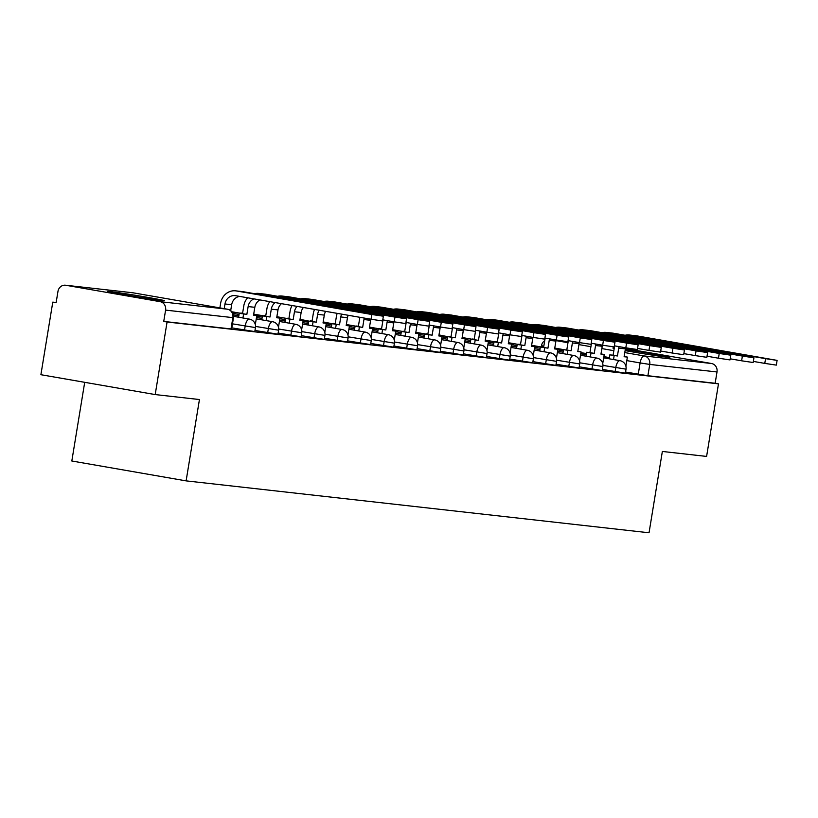 <?xml version="1.0" encoding="UTF-8"?>
<svg xmlns="http://www.w3.org/2000/svg" width="818" height="818" viewBox="0 0 818 818"><rect width="100%" height="100%" fill="white"/><g stroke="black" fill="none" stroke-linecap="round" stroke-linejoin="round"><path stroke-width="1.23" d="M614.267 348.09A28.834 0.644 9.3 0 0 612.917 348.069A28.834 0.644 9.3 0 0 614.206 348.478M625.116 350.605A28.834 0.644 9.3 0 0 667.365 357.251A28.834 0.644 9.3 0 0 669.83 357.384A28.834 0.644 9.3 0 0 654.686 354.327A28.834 0.644 9.3 0 0 625.289 349.552M110.001 291.525A28.834 0.644 9.3 0 0 107.536 291.382A28.834 0.644 9.3 0 0 130.021 295.707A28.834 0.644 9.3 0 0 161.984 300.564A28.834 0.644 9.3 0 0 164.438 300.707A28.834 0.644 9.3 0 0 141.964 296.382A28.834 0.644 9.3 0 0 110.001 291.525M602.396 369.429L625.371 373.161L626.026 369.153L602.958 365.401M579.236 366.822L602.212 370.564L602.866 366.556L579.798 362.803M556.076 364.225L579.042 367.967L579.706 363.959L556.639 360.206M532.907 361.628L555.882 365.37L556.547 361.362L533.479 357.599M509.747 359.03L532.722 362.773L533.377 358.765L510.32 355.002M486.587 356.433L509.563 360.176L510.217 356.157L487.16 352.405M463.428 353.836L486.403 357.578L487.058 353.56L463.99 349.807M440.268 351.239L463.244 354.981L463.898 350.963L440.83 347.21M417.108 348.642L440.084 352.384L440.738 348.366L417.671 344.613M393.949 346.045L416.914 349.787L417.579 345.769L394.511 342.016M370.789 343.448L393.755 347.19L394.419 343.171L371.352 339.419M347.619 340.85L370.595 344.593L371.249 340.574L348.192 336.822M324.46 338.253L347.435 341.985L348.09 337.977L325.032 334.225M301.3 335.656L324.276 339.388L324.93 335.38L301.873 331.627M278.14 333.059L301.116 336.791L301.77 332.783L278.703 329.03M254.981 330.462L277.956 334.194L278.611 330.186L255.543 326.433M231.821 327.865L254.797 331.597L255.451 327.589L232.476 323.846M56.145 302.507L52.781 302.128L56.115 302.711L57.966 291.402A7.393 6.759 -83.6 0 1 65.46 285.216A7.393 6.759 -83.6 0 1 65.829 285.267L160.123 301.668L227.384 309.204L133.078 292.813L65.829 285.267M84.704 382.323L71.82 460.994L186.115 480.872L199.439 399.542L155.195 394.573L167.077 322.006L718.48 383.846L706.599 456.424L662.355 451.454L649.042 532.784L186.115 480.872M155.195 394.573L40.9 374.705L52.781 302.128M625.453 348.54L711.537 363.509A7.393 6.759 96.4 0 1 717.008 371.965L715.157 383.264L647.897 375.728L625.555 372.026M715.157 383.264L718.48 383.846M163.743 321.423L231.627 329L233.488 317.701L165.594 310.114L163.743 321.423L167.077 322.006M165.594 310.114A7.393 6.759 -83.6 0 0 160.123 301.668M383.366 316.218L382.589 320.963L371.035 319.245L371.812 314.501L383.366 316.218L243.048 291.689A14.785 13.528 -83.6 0 0 242.302 291.586L235.625 290.84A14.785 13.528 -83.6 0 0 220.645 303.212L219.878 307.905M233.355 314.685L233.641 312.926L232.588 312.803M233.641 312.926L232.547 312.732M230.686 310.635L231.658 304.715A9.98 9.131 96.4 0 1 239.664 296.392M224.214 308.652L224.981 303.969A9.98 9.131 96.4 0 1 235.093 295.615A9.98 9.131 96.4 0 1 235.584 295.687L371.035 319.245M371.812 314.501L236.361 290.942A14.785 13.528 -83.6 0 0 235.625 290.84M406.526 318.815L405.748 323.56L394.204 321.842L394.982 317.098L406.526 318.815L266.208 294.296A14.785 13.528 -83.6 0 0 265.461 294.183L258.785 293.437A14.785 13.528 -83.6 0 0 254.541 293.693M255.318 324.582L256.801 315.523L253.539 315.155L254.817 307.312A9.98 9.131 96.4 0 1 259.96 299.92M256.801 315.523L253.57 314.961M247.66 297.783A14.785 13.528 -83.6 0 0 243.805 305.809L242.527 313.652L246.852 314.409L248.14 306.566A9.98 9.131 96.4 0 1 253.917 298.877M246.852 314.409L239.255 313.284L238.611 317.231M242.946 317.987L243.59 314.04M242.527 313.652L239.255 313.284M382.773 319.848L394.204 321.842M394.982 317.098L259.521 293.539A14.785 13.528 -83.6 0 0 258.785 293.437M429.685 321.413L428.908 326.157L417.364 324.439L418.141 319.695L429.685 321.413L289.368 296.893A14.785 13.528 -83.6 0 0 288.631 296.781L281.944 296.034A14.785 13.528 -83.6 0 0 277.701 296.29M278.478 327.18L279.961 318.12L276.699 317.752L277.987 309.91A9.98 9.131 96.4 0 1 281.443 303.662M279.961 318.12L276.729 317.558M269.797 301.637A14.785 13.528 -83.6 0 0 266.965 308.406L265.686 316.249L270.022 317.006L271.3 309.163A9.98 9.131 96.4 0 1 275.185 302.568M270.022 317.006L262.414 315.881L261.77 319.828M266.106 320.584L266.75 316.638M265.686 316.249L262.414 315.881M405.933 322.445L417.364 324.439M418.141 319.695L282.691 296.136A14.785 13.528 -83.6 0 0 281.944 296.034M452.845 324.01L452.068 328.754L440.524 327.036L441.301 322.292L452.845 324.01L312.527 299.49A14.785 13.528 -83.6 0 0 311.791 299.378L305.104 298.631A14.785 13.528 -83.6 0 0 300.86 298.887M301.637 329.777L303.13 320.717L299.858 320.349L301.147 312.507A9.98 9.131 96.4 0 1 303.406 307.476M303.13 320.717L299.889 320.155M292.108 305.513A14.785 13.528 -83.6 0 0 290.134 311.004L288.846 318.846L293.181 319.603L294.46 311.76A9.98 9.131 96.4 0 1 297.036 306.372M293.181 319.603L285.584 318.478L284.93 322.425M289.265 323.182L289.909 319.235M235.042 313.744L235.216 312.66L232.292 312.333M235.216 312.66L232.148 312.128M288.846 318.846L285.584 318.478M429.092 325.043L440.524 327.036M441.301 322.292L305.85 298.734A14.785 13.528 -83.6 0 0 305.104 298.631M476.004 326.607L475.227 331.351L463.683 329.634L464.46 324.889L476.004 326.607L335.687 302.087A14.785 13.528 -83.6 0 0 334.951 301.975L328.263 301.228A14.785 13.528 -83.6 0 0 324.02 301.484M324.807 332.374L326.29 323.314L323.018 322.946L324.306 315.104A9.98 9.131 96.4 0 1 325.666 311.351M326.29 323.314L323.049 322.752M314.582 309.419A14.785 13.528 -83.6 0 0 313.294 313.601L312.006 321.443L316.341 322.2L317.619 314.357A9.98 9.131 96.4 0 1 319.224 310.226M316.341 322.2L308.744 321.075L308.1 325.022M312.425 325.779L313.069 321.832M242.598 313.222L240.789 313.314M258.202 316.351L258.376 315.257L253.652 314.46M242.578 313.325L240.84 313.018M258.376 315.257L253.611 314.726M300.022 319.327L308.744 321.075M452.252 327.64L463.683 329.634M464.46 324.889L329.01 301.331A14.785 13.528 -83.6 0 0 328.263 301.228M499.164 329.204L498.397 333.949L486.843 332.231L487.62 327.486L499.164 329.204L358.846 304.685A14.785 13.528 -83.6 0 0 358.11 304.572L351.433 303.826A14.785 13.528 -83.6 0 0 347.18 304.081M347.967 334.971L349.45 325.912L346.178 325.544L347.466 317.701A9.98 9.131 96.4 0 1 348.171 315.267M349.45 325.912L346.208 325.349M337.19 313.355A14.785 13.528 -83.6 0 0 336.454 316.198L335.165 324.04L339.501 324.797L340.789 316.955A9.98 9.131 96.4 0 1 341.658 314.132M339.501 324.797L331.904 323.672L331.259 327.619M335.584 328.376L336.229 324.429M265.758 315.82L263.948 315.912M281.361 318.948L281.545 317.854L276.811 317.057M265.738 315.922L263.999 315.615M281.545 317.854L276.77 317.323M323.192 321.924L331.904 323.672M475.411 330.237L486.843 332.231M487.62 327.486L352.169 303.928A14.785 13.528 -83.6 0 0 351.433 303.826M522.334 331.801L521.557 336.546L510.003 334.828L510.78 330.083L522.334 331.801L382.016 307.282A14.785 13.528 -83.6 0 0 381.27 307.169L374.593 306.423A14.785 13.528 -83.6 0 0 370.339 306.678M371.127 337.568L372.609 328.509L369.337 328.141L370.626 320.298A9.98 9.131 96.4 0 1 370.861 319.214M372.609 328.509L369.378 327.946M359.93 317.312A14.785 13.528 -83.6 0 0 359.613 318.805L358.325 326.638L362.66 327.394L363.949 319.552A9.98 9.131 96.4 0 1 364.296 318.069M362.66 327.394L355.063 326.28L354.419 330.216M358.744 330.973L359.399 327.026M288.918 318.417L287.108 318.509M304.521 321.546L304.705 320.451L299.971 319.654M288.897 318.519L287.159 318.212M304.705 320.451L299.93 319.92M358.325 326.638L355.063 326.28M498.571 332.834L510.003 334.828M510.78 330.083L375.329 306.525A14.785 13.528 -83.6 0 0 374.593 306.423M545.494 334.398L544.716 339.143L533.162 337.425L533.939 332.681L545.494 334.398L405.176 309.879A14.785 13.528 -83.6 0 0 404.429 309.766L397.752 309.02A14.785 13.528 -83.6 0 0 393.509 309.276M394.286 340.165L395.769 331.106L392.507 330.738L393.785 322.906A9.98 9.131 96.4 0 1 394.02 321.811M395.769 331.106L392.538 330.544M383.09 319.91A14.785 13.528 -83.6 0 0 382.773 321.402L381.495 329.235L385.82 329.991L387.108 322.149A9.98 9.131 96.4 0 1 387.456 320.666M385.82 329.991L378.223 328.877L377.579 332.814M381.914 333.57L382.558 329.623M312.077 321.014L310.267 321.106M327.681 324.143L327.865 323.049L323.13 322.251M312.057 321.116L310.319 320.82M327.865 323.049L323.09 322.517M381.495 329.235L378.223 328.877M521.731 335.431L533.162 337.425M533.939 332.681L398.489 309.132A14.785 13.528 -83.6 0 0 397.752 309.02M568.653 336.996L567.876 341.74L556.322 340.022L557.099 335.278L568.653 336.996L428.335 312.476A14.785 13.528 -83.6 0 0 427.589 312.374L420.912 311.617A14.785 13.528 -83.6 0 0 416.669 311.873M417.446 342.762L418.928 333.703L415.667 333.335L416.945 325.503A9.98 9.131 96.4 0 1 417.19 324.409M418.928 333.703L415.697 333.141M406.249 322.507A14.785 13.528 -83.6 0 0 405.933 324L404.654 331.832L408.98 332.589L410.268 324.746A9.98 9.131 96.4 0 1 410.616 323.263M408.98 332.589L401.382 331.474L400.738 335.411M405.074 336.167L405.718 332.22M335.237 323.611L333.427 323.713M350.85 326.74L351.024 325.646L346.29 324.848M335.227 323.713L333.478 323.417M351.024 325.646L346.249 325.114M404.654 331.832L401.382 331.474M544.9 338.038L556.322 340.022M557.099 335.278L421.648 311.73A14.785 13.528 -83.6 0 0 420.912 311.617M591.813 339.593L591.036 344.337L579.492 342.619L580.269 337.875L591.813 339.593L451.495 315.073A14.785 13.528 -83.6 0 0 450.749 314.971L444.072 314.214A14.785 13.528 -83.6 0 0 439.828 314.47M440.605 345.36L442.088 336.3L438.826 335.932L440.104 328.1A9.98 9.131 96.4 0 1 440.35 327.006M442.088 336.3L438.857 335.738M429.409 325.104A14.785 13.528 -83.6 0 0 429.092 326.597L427.814 334.439L432.139 335.186L433.428 327.343A9.98 9.131 96.4 0 1 433.775 325.861M432.139 335.186L424.542 334.071L423.898 338.008M428.233 338.764L428.877 334.818M358.396 326.208L356.587 326.31M374.01 329.337L374.184 328.243L369.46 327.445M358.386 326.31L356.638 326.014M374.184 328.243L369.409 327.711M427.814 334.439L424.542 334.071M568.06 340.636L579.492 342.619M580.269 337.875L444.818 314.327A14.785 13.528 -83.6 0 0 444.072 314.214M614.972 342.19L614.195 346.934L602.651 345.216L603.428 340.472L614.972 342.19L474.655 317.67A14.785 13.528 -83.6 0 0 473.919 317.568L467.231 316.811A14.785 13.528 -83.6 0 0 462.988 317.067M463.765 347.957L465.248 338.897L461.986 338.54L463.274 330.697A9.98 9.131 96.4 0 1 463.509 329.603M465.248 338.897L462.017 338.335M452.579 327.701A14.785 13.528 -83.6 0 0 452.262 329.194L450.974 337.036L455.309 337.783L456.587 329.94A9.98 9.131 96.4 0 1 456.945 328.458M455.309 337.783L447.702 336.668L447.057 340.605M451.393 341.362L452.037 337.415M381.556 328.805L379.756 328.908M397.17 331.934L397.344 330.84L392.62 330.043M381.546 328.908L379.797 328.611M397.344 330.84L392.579 330.308M438.99 334.92L447.702 336.668M591.22 343.233L602.651 345.216M603.428 340.472L467.978 316.924A14.785 13.528 -83.6 0 0 467.231 316.811M638.132 344.787L637.355 349.531L625.811 347.814L626.588 343.069L638.132 344.787L497.814 320.267A14.785 13.528 -83.6 0 0 497.078 320.165L490.391 319.409A14.785 13.528 -83.6 0 0 486.148 319.664M486.935 350.554L488.418 341.495L485.146 341.137L486.434 333.294A9.98 9.131 96.4 0 1 486.669 332.2M488.418 341.495L485.176 340.932M475.739 330.298A14.785 13.528 -83.6 0 0 475.422 331.791L474.133 339.634L478.469 340.38L479.747 332.537A9.98 9.131 96.4 0 1 480.105 331.055M478.469 340.38L470.871 339.265L470.217 343.202M474.552 343.959L475.197 340.012M404.726 331.402L402.916 331.505M420.329 334.531L420.503 333.437L415.779 332.64M404.705 331.505L402.957 331.208M420.503 333.437L415.738 332.906M474.133 339.634L470.871 339.265M614.379 345.83L625.811 347.814M626.588 343.069L491.137 319.521A14.785 13.528 -83.6 0 0 490.391 319.409M661.292 347.394L660.515 352.129L648.971 350.411L649.748 345.666L661.292 347.394L520.974 322.865A14.785 13.528 -83.6 0 0 520.238 322.762L513.551 322.006A14.785 13.528 -83.6 0 0 509.307 322.261M510.095 353.151L511.577 344.092L508.305 343.734L509.594 335.891A9.98 9.131 96.4 0 1 509.829 334.797M511.577 344.092L508.336 343.529M498.898 332.895A14.785 13.528 -83.6 0 0 498.581 334.388L497.293 342.231L501.628 342.977L502.906 335.135A9.98 9.131 96.4 0 1 503.264 333.652M501.628 342.977L494.031 341.863L493.387 345.799M497.712 346.556L498.356 342.609M427.886 334L426.076 334.102M443.489 337.128L443.663 336.034L438.939 335.237M427.865 334.102L426.127 333.805M443.663 336.034L438.898 335.503M497.293 342.231L494.031 341.863M637.539 348.427L648.971 350.411M649.748 345.666L514.297 322.118A14.785 13.528 -83.6 0 0 513.551 322.006M684.451 349.992L683.684 354.726L672.13 353.008L672.907 348.264L684.451 349.992L544.134 325.462A14.785 13.528 -83.6 0 0 543.397 325.359L536.72 324.603A14.785 13.528 -83.6 0 0 532.467 324.869M533.254 355.748L534.737 346.689L531.465 346.331L532.753 338.488A9.98 9.131 96.4 0 1 532.988 337.394M534.737 346.689L531.506 346.126M522.058 335.492A14.785 13.528 -83.6 0 0 521.741 336.985L520.452 344.828L524.788 345.574L526.076 337.742A9.98 9.131 96.4 0 1 526.424 336.249M524.788 345.574L517.191 344.46L516.547 348.407M520.872 349.153L521.526 345.216M451.045 336.597L449.235 336.699M466.649 339.726L466.833 338.632L462.098 337.834M451.025 336.699L449.286 336.402M466.833 338.632L462.058 338.1M520.452 344.828L517.191 344.46M660.699 351.024L672.13 353.008M672.907 348.264L537.457 324.715A14.785 13.528 -83.6 0 0 536.72 324.603M707.621 352.589L706.844 357.323L695.29 355.605L696.067 350.871L707.621 352.589L567.303 328.059A14.785 13.528 -83.6 0 0 566.557 327.957L559.88 327.21A14.785 13.528 -83.6 0 0 555.626 327.466M556.414 358.345L557.896 349.296L554.624 348.928L555.913 341.086A9.98 9.131 96.4 0 1 556.148 339.991M557.896 349.296L554.665 348.734M545.217 338.09A14.785 13.528 -83.6 0 0 544.9 339.582L543.612 347.425L547.948 348.171L549.236 340.339A9.98 9.131 96.4 0 1 549.584 338.846M547.948 348.171L540.35 347.057L539.706 351.004M544.031 351.75L544.686 347.814M474.205 339.194L472.395 339.296M489.808 342.323L489.992 341.229L485.258 340.431M474.184 339.306L472.446 339M489.992 341.229L485.217 340.697M543.612 347.425L540.35 347.057M683.858 353.621L695.29 355.605M696.067 350.871L560.616 327.312A14.785 13.528 -83.6 0 0 559.88 327.21M730.781 355.186L730.004 359.92L718.449 358.202L719.226 353.468L730.781 355.186L590.463 330.656A14.785 13.528 -83.6 0 0 589.717 330.554L583.04 329.807A14.785 13.528 -83.6 0 0 578.796 330.063M579.573 360.942L581.056 351.893L577.794 351.525L579.072 343.683A9.98 9.131 96.4 0 1 579.308 342.589M581.056 351.893L577.825 351.331M568.377 340.687A14.785 13.528 -83.6 0 0 568.06 342.18L566.782 350.022L571.107 350.769L572.395 342.936A9.98 9.131 96.4 0 1 572.743 341.443M571.107 350.769L563.51 349.654L562.866 353.601M567.201 354.347L567.845 350.411M497.364 341.791L495.555 341.893M512.968 344.92L513.152 343.836L508.418 343.028M497.344 341.904L495.606 341.597M513.152 343.836L508.377 343.294M566.782 350.022L563.51 349.654M707.018 356.219L718.449 358.202M719.226 353.468L583.776 329.91A14.785 13.528 -83.6 0 0 583.04 329.807M753.94 357.783L753.163 362.517L741.619 360.799L742.386 356.065L753.94 357.783L613.623 333.253A14.785 13.528 -83.6 0 0 612.876 333.151L606.199 332.405A14.785 13.528 -83.6 0 0 601.956 332.66M602.733 363.54L604.216 354.491L600.954 354.122L602.232 346.28A9.98 9.131 96.4 0 1 602.477 345.186M604.216 354.491L600.985 353.928M591.537 343.284A14.785 13.528 -83.6 0 0 591.22 344.777L589.942 352.619L594.267 353.376L595.555 345.533A9.98 9.131 96.4 0 1 595.903 344.041M594.267 353.376L586.67 352.251L586.025 356.198M590.361 356.945L591.005 353.008M520.524 344.388L518.714 344.49M536.138 347.517L536.311 346.433L531.588 345.636M520.514 344.501L518.765 344.194M536.311 346.433L531.536 345.891M589.942 352.619L586.67 352.251M730.188 358.816L741.619 360.799M742.386 356.065L606.936 332.507A14.785 13.528 -83.6 0 0 606.199 332.405M777.1 360.38L776.323 365.114L764.779 363.396L765.556 358.662L777.1 360.38L636.782 335.85A14.785 13.528 -83.6 0 0 636.046 335.748L629.359 335.002A14.785 13.528 -83.6 0 0 625.116 335.257M625.893 366.137L627.375 357.088L624.114 356.72L625.392 348.877A9.98 9.131 96.4 0 1 625.637 347.783M627.375 357.088L624.144 356.525M614.696 345.881A14.785 13.528 -83.6 0 0 614.379 347.374L613.101 355.216L617.426 355.973L618.715 348.131A9.98 9.131 96.4 0 1 619.062 346.638M617.426 355.973L609.829 354.848L609.185 358.795M613.52 359.542L614.165 355.605M543.684 346.985L541.874 347.088M559.297 350.114L559.471 349.03L554.747 348.233M543.673 347.098L541.925 346.791M559.471 349.03L554.696 348.488M613.101 355.216L609.829 354.848M753.347 361.413L764.779 363.396M765.556 358.662L630.105 335.104A14.785 13.528 -83.6 0 0 629.359 335.002M615.105 371.638L615.76 367.619A7.393 2.986 -80.1 0 1 619.921 360.666A7.393 2.986 99.9 0 1 619.993 360.677L603.674 357.834M591.946 369.041L592.6 365.022A7.393 2.986 -80.1 0 1 596.762 358.059A7.393 2.986 99.9 0 1 596.833 358.069L580.504 355.237M568.776 366.444L569.44 362.425A7.393 2.986 -80.1 0 1 573.602 355.462A7.393 2.986 99.9 0 1 573.674 355.472L557.344 352.64M545.616 363.846L546.281 359.828A7.393 2.986 -80.1 0 1 550.442 352.865A7.393 2.986 99.9 0 1 550.514 352.875L534.185 350.043M522.457 361.239L523.111 357.231A7.393 2.986 -80.1 0 1 527.283 350.268A7.393 2.986 99.9 0 1 527.354 350.278L511.025 347.445M499.297 358.642L499.951 354.634A7.393 2.986 -80.1 0 1 504.123 347.67A7.393 2.986 99.9 0 1 504.195 347.681L487.865 344.848M476.137 356.045L476.792 352.037A7.393 2.986 -80.1 0 1 480.953 345.073A7.393 2.986 99.9 0 1 481.025 345.084L464.706 342.251M452.978 353.448L453.632 349.439A7.393 2.986 -80.1 0 1 457.794 342.476A7.393 2.986 99.9 0 1 457.865 342.486L441.546 339.654M429.818 350.85L430.472 346.842A7.393 2.986 -80.1 0 1 434.634 339.879A7.393 2.986 99.9 0 1 434.706 339.889L418.387 337.047M406.658 348.253L407.313 344.245A7.393 2.986 -80.1 0 1 411.474 337.282A7.393 2.986 99.9 0 1 411.546 337.292L395.217 334.45M383.489 345.656L384.153 341.648A7.393 2.986 -80.1 0 1 388.315 334.685A7.393 2.986 99.9 0 1 388.386 334.695L372.057 331.852M360.329 343.059L360.994 339.051A7.393 2.986 -80.1 0 1 365.155 332.088A7.393 2.986 99.9 0 1 365.227 332.098L348.897 329.255M337.169 340.462L337.824 336.454A7.393 2.986 -80.1 0 1 341.996 329.49A7.393 2.986 99.9 0 1 342.067 329.501L325.738 326.658M314.01 337.865L314.664 333.856A7.393 2.986 -80.1 0 1 318.836 326.893A7.393 2.986 99.9 0 1 318.908 326.903L302.578 324.061M290.85 335.268L291.505 331.259A7.393 2.986 -80.1 0 1 295.666 324.296A7.393 2.986 99.9 0 1 295.738 324.306L279.419 321.464M267.69 332.67L268.345 328.662A7.393 2.986 -80.1 0 1 272.506 321.699A7.393 2.986 99.9 0 1 272.578 321.709L256.259 318.867M244.531 330.073L245.185 326.065A7.393 2.986 -80.1 0 1 249.347 319.102A7.393 2.986 99.9 0 1 249.418 319.112L233.58 316.351M638.265 374.235L640.116 362.926L626.803 360.615M609.39 357.578L603.868 356.628M586.455 353.591L580.933 352.64M564.297 349.746L554.768 348.079M556.005 340.615L567.978 342.701M578.919 344.603L590.913 346.689M601.854 348.591L613.848 350.677M624.788 352.578L644.277 355.963L711.537 363.509M231.003 328.969L232.854 317.66A7.393 6.759 96.4 0 0 227.384 309.204A7.393 2.986 -80.1 0 1 227.455 309.214A7.393 2.986 -80.1 0 1 227.557 309.245M543.817 346.167L541.485 345.666L541.271 346.985M647.897 375.728L649.748 364.419L640.116 362.926A7.393 2.986 99.9 0 1 644.277 355.963A7.393 6.759 96.4 0 1 649.748 364.419L717.008 371.965M233.488 317.701A7.393 7.393 0 0 0 227.455 309.214L133.15 292.824A7.393 7.393 0 0 0 132.71 292.752A7.393 6.759 -83.6 0 1 133.078 292.813A7.393 2.986 -80.1 0 1 133.15 292.824A7.393 2.986 -80.1 0 1 133.222 292.834M65.46 285.216L132.71 292.752A7.393 6.759 -83.6 0 0 132.342 292.721M224.981 303.969L231.658 304.715M236.361 290.942L243.048 291.689M248.14 306.566L254.817 307.312M259.521 293.539L266.208 294.296M271.3 309.163L277.987 309.91M282.691 296.136L289.368 296.893M294.46 311.76L301.147 312.507M305.85 298.734L312.527 299.49M317.619 314.357L324.306 315.104M329.01 301.331L335.687 302.087M340.789 316.955L347.466 317.701M352.169 303.928L358.846 304.685M363.949 319.552L370.626 320.298M375.329 306.525L382.016 307.282M387.108 322.149L393.785 322.906M398.489 309.132L405.176 309.879M410.268 324.746L416.945 325.503M421.648 311.73L428.335 312.476M433.428 327.343L440.104 328.1M444.818 314.327L451.495 315.073M456.587 329.94L463.274 330.697M467.978 316.924L474.655 317.67M479.747 332.537L486.434 333.294M491.137 319.521L497.814 320.267M502.906 335.135L509.594 335.891M514.297 322.118L520.974 322.865M526.076 337.742L532.753 338.488M537.457 324.715L544.134 325.462M549.236 340.339L555.913 341.086M560.616 327.312L567.303 328.059M572.395 342.936L579.072 343.683M583.776 329.91L590.463 330.656M595.555 345.533L602.232 346.28M606.936 332.507L613.623 333.253M618.715 348.131L625.392 348.877M630.105 335.104L636.782 335.85M255.451 327.589A7.393 7.393 0 0 0 249.418 319.112M233.406 314.899L238.836 315.84M278.611 330.186A7.393 7.393 0 0 0 272.578 321.709M233.549 313.488L239.071 314.449M256.484 317.476L262.005 318.437M301.77 332.783A7.393 7.393 0 0 0 295.738 324.306M231.862 311.77L242.527 313.621M256.709 316.085L262.23 317.047M279.644 320.073L285.165 321.034M324.93 335.38A7.393 7.393 0 0 0 318.908 326.903M253.703 314.132L265.686 316.218M279.868 318.683L285.39 319.644M302.803 322.67L308.325 323.631M348.09 337.977A7.393 7.393 0 0 0 342.067 329.501M276.862 316.73L288.856 318.815M303.028 321.28L308.55 322.241M325.963 325.267L331.484 326.229M371.249 340.574A7.393 7.393 0 0 0 365.227 332.098M326.198 323.877L331.709 324.838M349.122 327.865L354.644 328.826M394.419 343.171A7.393 7.393 0 0 0 388.386 334.695M349.358 326.474L354.869 327.435M372.292 330.462L377.804 331.423M417.579 345.769A7.393 7.393 0 0 0 411.546 337.292M346.351 324.521L358.335 326.607M372.517 329.071L378.028 330.032M395.452 333.059L400.963 334.02M440.738 348.366A7.393 7.393 0 0 0 434.706 339.889M369.511 327.118L381.495 329.204M395.677 331.668L401.198 332.629M418.611 335.666L424.123 336.617M463.898 350.963A7.393 7.393 0 0 0 457.865 342.486M392.671 329.715L404.654 331.801M418.836 334.276L424.358 335.227M441.771 338.263L447.293 339.214M487.058 353.56A7.393 7.393 0 0 0 481.025 345.084M415.83 332.323L427.814 334.398M441.996 336.873L447.518 337.824M464.931 340.861L470.452 341.812M510.217 356.157A7.393 7.393 0 0 0 504.195 347.681M465.156 339.47L470.677 340.421M488.09 343.458L493.612 344.419M533.377 358.765A7.393 7.393 0 0 0 527.354 350.278M462.15 337.517L474.143 339.593M488.315 342.067L493.837 343.028M511.25 346.055L516.771 347.016M556.547 361.362A7.393 7.393 0 0 0 550.514 352.875M485.309 340.114L497.303 342.2M511.485 344.664L516.996 345.625M534.41 348.652L539.931 349.613M579.706 363.959A7.393 7.393 0 0 0 573.674 355.472M508.479 342.711L520.463 344.797M534.645 347.261L540.156 348.223M557.579 351.249L563.091 352.21M602.866 366.556A7.393 7.393 0 0 0 596.833 358.069M531.639 345.308L543.622 347.394M557.804 349.859L563.326 350.82M580.739 353.846L586.25 354.808M626.026 369.153A7.393 7.393 0 0 0 619.993 360.677M544.716 340.687A7.393 7.393 0 0 0 541.485 345.666"/></g></svg>
